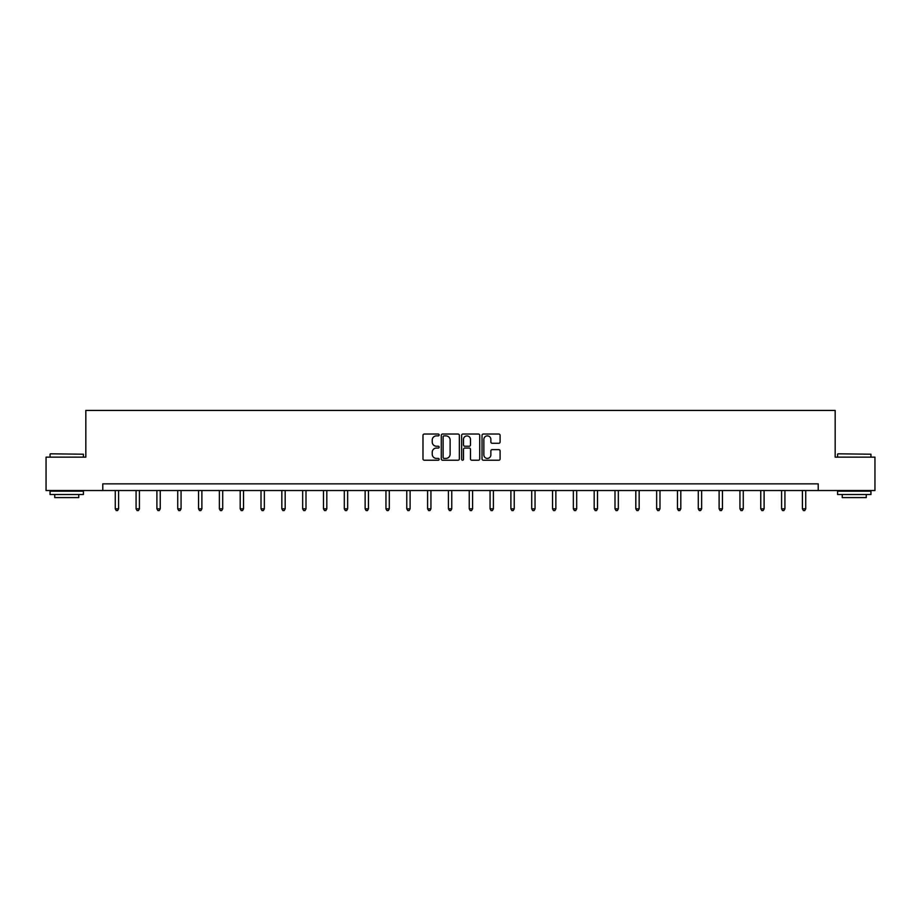 <?xml version="1.0" encoding="UTF-8"?>
<svg xmlns="http://www.w3.org/2000/svg" width="921" height="921" viewBox="0 0 921 921"><rect width="100%" height="100%" fill="white"/><g stroke="black" fill="none" stroke-linecap="round" stroke-linejoin="round"><path stroke-width="1.38" d="M439.144 434.954A0.921 0.921 0 0 0 438.223 434.033L424.305 434.033A1.312 1.312 0 0 0 422.992 435.345L422.992 458.934A1.312 1.312 0 0 0 424.305 460.235L438.223 460.235A0.921 0.921 0 0 0 439.144 459.326A0.921 0.921 0 0 0 438.223 458.405L436.427 458.405A4.191 4.191 0 0 1 432.237 454.214L432.237 452.246A4.191 4.191 0 0 1 436.427 448.055L438.223 448.055A0.921 0.921 0 0 0 439.144 447.134A0.921 0.921 0 0 0 438.223 446.225L436.427 446.225A4.191 4.191 0 0 1 432.237 442.034L432.237 440.065A4.191 4.191 0 0 1 436.427 435.875L438.223 435.875A0.921 0.921 0 0 0 439.144 434.954M498.791 443.277A1.312 1.312 0 0 0 500.103 441.965L500.103 435.345A1.312 1.312 0 0 0 498.791 434.033L483.329 434.033A1.312 1.312 0 0 0 482.017 435.345L482.017 458.934A1.312 1.312 0 0 0 483.329 460.235L498.791 460.235A1.312 1.312 0 0 0 500.103 458.934L500.103 450.933A1.312 1.312 0 0 0 498.791 449.632L492.171 449.632A1.312 1.312 0 0 0 490.858 450.933L490.858 454.905A3.5 3.5 0 0 1 487.359 458.405A3.5 3.5 0 0 1 483.859 454.905L483.859 439.375A3.5 3.5 0 0 1 487.359 435.875A3.5 3.5 0 0 1 490.858 439.375L490.858 441.965A1.312 1.312 0 0 0 492.171 443.277L498.791 443.277M102.784 490.525L46.05 490.525L46.05 457.15L85.826 457.15L85.826 410.432L835.174 410.432L835.174 457.15L874.95 457.15L874.95 490.525L818.216 490.525L818.216 483.847L102.784 483.847L102.784 490.525L818.216 490.525M459.349 435.345A1.312 1.312 0 0 0 458.048 434.033L442.587 434.033A1.312 1.312 0 0 0 441.274 435.345L441.274 458.934A1.312 1.312 0 0 0 442.587 460.235L458.048 460.235A1.312 1.312 0 0 0 459.349 458.934L459.349 435.345M462.952 434.033L478.413 434.033A1.312 1.312 0 0 1 479.726 435.345L479.726 458.934A1.312 1.312 0 0 1 478.413 460.235L471.805 460.235A1.312 1.312 0 0 1 470.493 458.934L470.493 449.367A1.312 1.312 0 0 0 469.18 448.055L464.794 448.055A1.312 1.312 0 0 0 463.482 449.367L463.482 459.326A0.921 0.921 0 0 1 462.561 460.235A0.921 0.921 0 0 1 461.651 459.326L461.651 435.345A1.312 1.312 0 0 1 462.952 434.033M444.026 435.875A0.921 0.921 0 0 0 443.105 436.784L443.105 457.484A0.921 0.921 0 0 0 444.026 458.405L445.925 458.405A4.191 4.191 0 0 0 450.116 454.214L450.116 440.065A4.191 4.191 0 0 0 445.925 435.875L444.026 435.875M470.493 439.444A3.5 3.5 0 0 0 466.982 435.932A3.5 3.5 0 0 0 463.482 439.444L463.482 444.912A1.312 1.312 0 0 0 464.794 446.225L469.18 446.225A1.312 1.312 0 0 0 470.493 444.912L470.493 439.444M115.263 490.525L115.263 508.829L118.59 508.829L118.59 490.525M118.59 508.829L117.589 510.568L116.265 510.568L115.263 508.829M50.459 453.811L83.42 454.214L50.459 453.811M66.738 494.519L50.056 494.519L50.056 491.192L83.42 491.192L83.42 494.519L66.738 494.519M78.757 494.519L78.757 497.593L54.73 497.593L54.73 494.519M837.972 453.811L870.944 454.214L837.972 453.811M854.262 494.519L837.58 494.519L837.58 491.192L870.944 491.192L870.944 494.519L854.262 494.519M866.27 494.519L866.27 497.593L842.243 497.593L842.243 494.519M136.078 490.525L136.078 508.829L139.416 508.829L139.416 490.525M139.416 508.829L138.415 510.568L137.079 510.568L136.078 508.829M156.904 490.525L156.904 508.829L160.242 508.829L160.242 490.525M160.242 508.829L159.241 510.568L157.905 510.568L156.904 508.829M177.73 490.525L177.73 508.829L181.069 508.829L181.069 490.525M181.069 508.829L180.067 510.568L178.732 510.568L177.73 508.829M198.545 490.525L198.545 508.829L201.883 508.829L201.883 490.525M201.883 508.829L200.882 510.568L199.546 510.568L198.545 508.829M219.371 490.525L219.371 508.829L222.709 508.829L222.709 490.525M222.709 508.829L221.708 510.568L220.372 510.568L219.371 508.829M240.197 490.525L240.197 508.829L243.535 508.829L243.535 490.525M243.535 508.829L242.534 510.568L241.198 510.568L240.197 508.829M261.011 490.525L261.011 508.829L264.35 508.829L264.35 490.525M264.35 508.829L263.348 510.568L262.013 510.568L261.011 508.829M281.838 490.525L281.838 508.829L285.176 508.829L285.176 490.525M285.176 508.829L284.175 510.568L282.839 510.568L281.838 508.829M302.664 490.525L302.664 508.829L306.002 508.829L306.002 490.525M306.002 508.829L305.001 510.568L303.665 510.568L302.664 508.829M323.49 490.525L323.49 508.829L326.817 508.829L326.817 490.525M326.817 508.829L325.815 510.568L324.491 510.568L323.49 508.829M344.304 490.525L344.304 508.829L347.643 508.829L347.643 490.525M347.643 508.829L346.641 510.568L345.306 510.568L344.304 508.829M365.13 490.525L365.13 508.829L368.469 508.829L368.469 490.525M368.469 508.829L367.467 510.568L366.132 510.568L365.13 508.829M385.957 490.525L385.957 508.829L389.284 508.829L389.284 490.525M389.284 508.829L388.294 510.568L386.958 510.568L385.957 508.829M406.771 490.525L406.771 508.829L410.11 508.829L410.11 490.525M410.11 508.829L409.108 510.568L407.773 510.568L406.771 508.829M427.597 490.525L427.597 508.829L430.936 508.829L430.936 490.525M430.936 508.829L429.934 510.568L428.599 510.568L427.597 508.829M448.423 490.525L448.423 508.829L451.762 508.829L451.762 490.525M451.762 508.829L450.76 510.568L449.425 510.568L448.423 508.829M469.238 490.525L469.238 508.829L472.577 508.829L472.577 490.525M472.577 508.829L471.575 510.568L470.24 510.568L469.238 508.829M490.064 490.525L490.064 508.829L493.403 508.829L493.403 490.525M493.403 508.829L492.401 510.568L491.066 510.568L490.064 508.829M510.89 490.525L510.89 508.829L514.229 508.829L514.229 490.525M514.229 508.829L513.227 510.568L511.892 510.568L510.89 508.829M531.716 490.525L531.716 508.829L535.043 508.829L535.043 490.525M535.043 508.829L534.042 510.568L532.706 510.568L531.716 508.829M552.531 490.525L552.531 508.829L555.87 508.829L555.87 490.525M555.87 508.829L554.868 510.568L553.533 510.568L552.531 508.829M573.357 490.525L573.357 508.829L576.696 508.829L576.696 490.525M576.696 508.829L575.694 510.568L574.359 510.568L573.357 508.829M594.183 490.525L594.183 508.829L597.51 508.829L597.51 490.525M597.51 508.829L596.509 510.568L595.185 510.568L594.183 508.829M614.998 490.525L614.998 508.829L618.336 508.829L618.336 490.525M618.336 508.829L617.335 510.568L615.999 510.568L614.998 508.829M635.824 490.525L635.824 508.829L639.162 508.829L639.162 490.525M639.162 508.829L638.161 510.568L636.825 510.568L635.824 508.829M656.65 490.525L656.65 508.829L659.989 508.829L659.989 490.525M659.989 508.829L658.987 510.568L657.652 510.568L656.65 508.829M677.465 490.525L677.465 508.829L680.803 508.829L680.803 490.525M680.803 508.829L679.802 510.568L678.466 510.568L677.465 508.829M698.291 490.525L698.291 508.829L701.629 508.829L701.629 490.525M701.629 508.829L700.628 510.568L699.292 510.568L698.291 508.829M719.117 490.525L719.117 508.829L722.455 508.829L722.455 490.525M722.455 508.829L721.454 510.568L720.118 510.568L719.117 508.829M739.931 490.525L739.931 508.829L743.27 508.829L743.27 490.525M743.27 508.829L742.268 510.568L740.933 510.568L739.931 508.829M760.758 490.525L760.758 508.829L764.096 508.829L764.096 490.525M764.096 508.829L763.095 510.568L761.759 510.568L760.758 508.829M781.584 490.525L781.584 508.829L784.922 508.829L784.922 490.525M784.922 508.829L783.921 510.568L782.585 510.568L781.584 508.829M802.41 490.525L802.41 508.829L805.737 508.829L805.737 490.525M805.737 508.829L804.735 510.568L803.411 510.568L802.41 508.829M50.056 457.15L50.056 454.214M57.666 491.192L57.666 490.525M75.821 491.192L75.821 490.525M83.42 457.15L83.42 454.214M837.58 457.15L837.58 454.214M845.179 491.192L845.179 490.525M863.334 491.192L863.334 490.525M870.944 457.15L870.944 454.214"/></g></svg>
